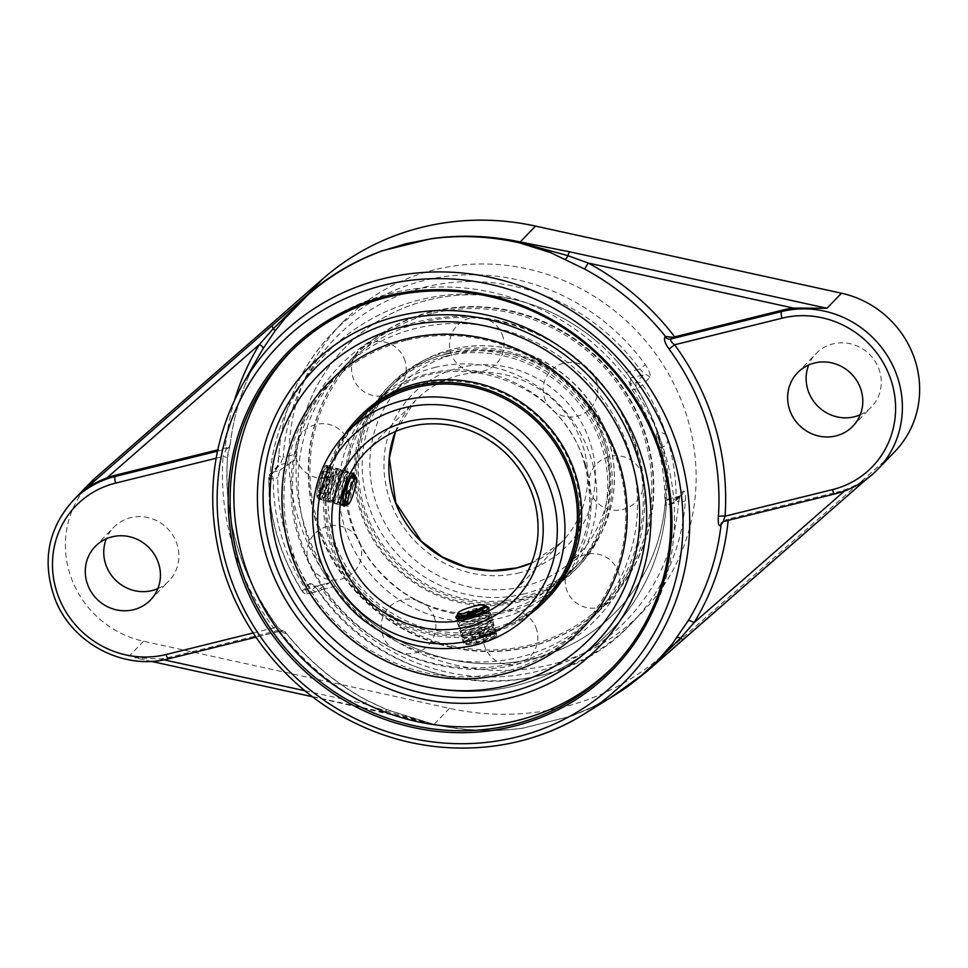<?xml version="1.0" encoding="UTF-8"?>
<svg xmlns="http://www.w3.org/2000/svg" width="968" height="968" viewBox="0 0 968 968"><rect width="100%" height="100%" fill="white"/><g stroke="black" fill="none" stroke-linecap="round" stroke-linejoin="round"><path stroke-width="0.73" stroke-dasharray="4.84 3.63" d="M614.535 665.512A225.52 214.606 -136 0 0 616.422 663.576A225.52 214.606 -136 0 0 665.355 454.657A225.52 214.606 -136 0 0 503.747 295.325A225.52 214.606 -136 0 0 291.961 350.259A225.52 214.606 -136 0 0 290.085 352.219M226.996 447.639L223.027 456.521A5.699 1.367 -176 0 1 227.492 458.191A5.699 1.367 -176 0 1 227.444 458.348C228.073 451.415 228.956 446.768 230.082 444.433L229.755 445.994L226.996 447.639L217.715 449.89M614.027 695.556L598.345 704.389L571.181 716.211L522.853 728.178C493.184 732.292 463.466 731.046 433.7 724.439L386.413 709.605L366.678 700.336A252.854 240.621 44 0 1 285.838 632.927L285.645 633.205C284.06 633.943 281.095 631.535 276.775 625.981A251.874 239.689 44 0 1 227.444 458.348M285.838 632.927L285.076 631.729L280.623 629.853L278.893 630.241A258.541 246.029 -136 0 0 365.359 704.014L385.833 711.044L433.93 724.379C463.611 730.973 493.269 732.244 522.853 728.178A5.699 1.5 -97.8 0 0 522.95 728.093L571.277 716.139L595.356 705.878L611.207 697.299M304.884 690.753L365.359 704.014L366.678 700.336M217.449 451.149L226.064 449.019A5.699 5.53 -146.1 0 0 230.082 444.433M216.106 458.239L223.027 456.521A257.561 245.098 -136 0 0 273.472 627.942L276.775 625.981M253.156 632.963L273.472 627.942C276.896 630.483 278.966 631.584 279.692 631.233A5.699 5.53 33.9 0 1 285.645 633.205M229.755 445.994L227.492 458.191C223.923 518.981 240.379 574.859 276.86 625.836L282.208 631.499L279.558 631.354L280.623 629.853M278.893 630.241L170.416 657.078A96.171 91.512 44 0 1 160.156 659.002L134.685 657.72L386.413 712.738A5.699 0.956 -77.6 0 1 386.123 712.884A5.699 0.956 -77.6 0 1 385.833 711.044L386.413 709.605M723.084 521.74L728.287 519.029L836.763 492.192L835.239 493.765L724.439 521.183A5.699 5.276 -129.5 0 0 722.394 522.188L723.967 520.905M571.277 716.139A5.699 1.488 70 0 1 571.181 716.211L587.588 709.568L611.389 697.19M866.312 479.317L874.588 472.081C866.082 479.523 856.777 485.21 846.685 489.118A96.171 91.512 44 0 1 836.763 492.192M90.157 482.863A96.171 91.512 -136 0 0 70.434 575.585A96.171 91.512 -136 0 0 143.554 641.24L449.527 708.358A256.459 244.045 -136 0 0 661.979 655.796L889.568 456.63A96.171 91.512 -136 0 0 894.868 451.584M276.037 469.879A5.699 5.421 44 0 1 280.018 464.773L272.879 472.178A5.699 5.421 -136 0 0 268.898 477.284L276.037 469.879C277.477 467.471 278.421 462.631 278.869 455.359A208.422 198.343 44 0 1 332.157 333.234A208.422 198.343 44 0 1 423.984 280.563A208.422 198.343 44 0 1 645.305 364.682L639.618 369.038C642.716 371.748 644.023 373.684 643.551 374.822L636.412 382.215A5.699 1.5 76.1 0 0 636.775 388.882L632.261 389.995L629.611 383.897L636.412 382.215A5.699 5.421 44 0 1 642.643 384.804A208.422 198.343 44 0 1 676.136 498.593L683.287 491.187C684.86 490.474 685.55 493.632 685.332 500.674A208.422 198.343 44 0 1 632.031 622.799A208.422 198.343 44 0 1 318.896 591.351L322.138 589.512C318.932 586.91 316.814 585.821 315.774 586.257A5.699 5.421 44 0 1 309.53 583.668L302.379 591.073A5.699 5.421 -136 0 0 308.623 593.65L315.774 586.257L329.664 582.736L315.774 586.257M318.896 591.351C314.576 585.446 311.454 582.881 309.53 583.668M683.287 491.187A5.699 5.421 44 0 1 679.306 496.294C680.02 495.943 679.766 497.613 678.556 501.315A5.699 1.355 3.6 0 0 685.332 500.674M310.341 588.399A198.113 188.518 44 0 1 277.768 477.72L279.667 470.496L272.879 472.178A5.699 1.5 76.1 0 0 273.242 478.833A202.723 192.922 -136 0 0 305.815 589.512L310.341 588.399L315.423 591.968A188.131 29.633 -16.4 0 1 329.144 582.942C331.129 582.228 333.319 583.305 335.702 586.148A189.196 180.036 -136 0 0 533.634 658.506A189.196 180.036 -136 0 0 664.992 504.667L665.936 499.609L679.306 496.294L681.823 494.854L674.672 502.259A5.699 5.421 44 0 1 672.155 503.699A5.699 1.5 -103.9 0 1 671.937 503.832A5.699 1.5 -103.9 0 1 669.348 499.561A202.723 192.922 -136 0 0 636.775 388.882L642.643 384.804L649.794 377.399C650.895 375.064 649.395 370.817 645.305 364.682M679.488 496.173L665.936 499.609A188.131 29.633 -16.4 0 1 666.42 501.981A188.131 29.633 -16.4 0 1 665.367 505.381L664.835 500.674L669.348 499.561A5.699 1.295 -179.8 0 0 676.136 498.593A5.699 5.421 44 0 1 674.672 502.259A5.699 5.699 0 0 1 671.937 503.832L665.27 505.477M649.794 377.399A5.699 5.421 44 0 0 643.551 374.822L630.18 378.125L626.054 372.402A189.196 180.036 -136 0 0 616.301 360.556A189.196 180.036 -136 0 0 594.8 339.78A189.196 180.036 -136 0 0 407.359 306.566A189.196 180.036 -136 0 0 296.777 453.883L293.389 461.47L280.018 464.773L283.213 457.235A5.699 1.355 -176.4 0 1 278.736 455.613A5.699 1.355 -176.4 0 1 278.869 455.359M632.261 389.995A198.113 188.518 44 0 1 656.788 443.296A198.113 188.518 44 0 1 664.835 500.674M630.18 378.125A188.131 29.633 163.6 0 1 629.611 383.897M279.667 470.496A188.131 29.633 163.6 0 1 293.389 461.47M434.402 269.782A208.422 198.343 -136 0 0 342.575 322.441A208.422 198.343 -136 0 0 319.839 566.28A208.422 198.343 -136 0 0 550.623 664.677A208.422 198.343 -136 0 0 642.45 612.006A208.422 198.343 -136 0 0 665.197 368.179A208.422 198.343 -136 0 0 434.402 269.782M386.413 712.738L434.196 724.233C463.987 730.828 493.571 732.123 522.95 728.093M157.869 588.592A38.466 36.602 -136 0 0 169.001 580.848A38.466 36.602 -136 0 0 177.35 545.214A38.466 36.602 -136 0 0 149.786 518.037A38.466 36.602 -136 0 0 113.655 527.403A38.466 36.602 -136 0 0 106.311 538.801M860.25 414.788A38.466 36.602 -136 0 0 871.369 407.044A38.466 36.602 -136 0 0 879.718 371.409A38.466 36.602 -136 0 0 852.155 344.233A38.466 36.602 -136 0 0 816.024 353.598A38.466 36.602 -136 0 0 808.679 364.996M585.846 465.814A129.059 122.815 -136 0 0 429.018 373.454A129.059 122.815 -136 0 0 372.16 406.076A129.059 122.815 -136 0 0 379.686 584.067A129.059 122.815 -136 0 0 557.846 585.374A129.059 122.815 -136 0 0 585.846 465.814M434.765 367.501A129.059 122.815 44 0 1 591.593 459.861A129.059 122.815 44 0 1 563.594 579.409A129.059 122.815 44 0 1 385.445 578.114A129.059 122.815 44 0 1 377.907 400.111A129.059 122.815 44 0 1 434.765 367.501M353.852 474.03C353.078 477.769 347.96 502.513 345.177 505.732M456.351 616.011C459.885 613.966 466.552 611.873 476.377 609.743L487.981 607.166M325.357 478.083C327.329 470.496 328.031 466.346 327.45 465.668C325.018 466.879 321.884 473.558 318.024 485.682C316.439 493.39 316.415 497.721 317.964 498.689C320.19 497.419 322.659 490.546 325.357 478.083M483.988 635.589C471.573 638.36 464.761 640.901 463.539 643.224C464.543 644.821 468.911 644.809 476.655 643.188C488.731 639.267 495.35 636.049 496.499 633.52C495.785 632.878 491.611 633.568 483.988 635.589M431.643 311.962A176.612 168.069 -136 0 0 353.828 356.599A176.612 168.069 -136 0 0 334.565 563.207A176.612 168.069 -136 0 0 530.125 646.588A176.612 168.069 -136 0 0 607.928 601.951A176.612 168.069 -136 0 0 627.203 395.343A176.612 168.069 -136 0 0 431.643 311.962M636.121 448.837A176.612 168.069 -136 0 0 421.516 322.453A176.612 168.069 -136 0 0 343.7 367.078A176.612 168.069 -136 0 0 354.01 610.663A176.612 168.069 -136 0 0 597.8 612.441A176.612 168.069 -136 0 0 636.121 448.837M405.628 338.897A176.612 168.069 -136 0 0 327.825 383.522A176.612 168.069 -136 0 0 308.55 590.141A176.612 168.069 -136 0 0 504.122 673.522A176.612 168.069 -136 0 0 581.925 628.885A176.612 168.069 -136 0 0 601.201 422.278A176.612 168.069 -136 0 0 405.628 338.897M658.022 435.443A189.196 180.036 -136 0 0 616.108 360.338A189.196 180.036 -136 0 0 594.63 339.647A189.196 180.036 -136 0 0 376.721 321.884A189.196 180.036 -136 0 0 303.734 523.107A189.196 180.036 -136 0 0 533.634 658.506A189.196 180.036 -136 0 0 658.022 435.443M658.615 439.327A6.909 0.811 -105.3 0 1 660.067 447.143A6.909 0.811 -105.3 0 1 659.934 447.264A6.909 0.811 -105.3 0 1 657.659 441.868A6.909 0.811 -105.3 0 1 656.28 433.954A6.909 0.811 -105.3 0 1 658.615 439.327M630.362 454.803A176.612 168.069 44 0 1 592.053 618.395A176.612 168.069 44 0 1 348.262 616.616A176.612 168.069 44 0 1 337.953 373.043A176.612 168.069 44 0 1 415.756 328.406A176.612 168.069 44 0 1 630.362 454.803M355.353 423.476A129.143 122.888 -136 0 0 345.443 573.298A129.143 122.888 -136 0 0 487.243 632.322A129.143 122.888 -136 0 0 541.039 602.774M344.378 434.874A130.765 124.436 -136 0 0 348.758 580.994A130.765 124.436 -136 0 0 487.69 633.859A130.765 124.436 -136 0 0 530.028 614.148M545.589 598.139A129.143 122.888 -136 0 0 547.089 596.627A129.143 122.888 -136 0 0 561.174 445.546A129.143 122.888 -136 0 0 418.176 384.586A129.143 122.888 -136 0 0 361.282 417.22A129.143 122.888 -136 0 0 359.818 418.757M358.317 420.414A129.143 122.888 -136 0 0 348.395 570.237A129.143 122.888 -136 0 0 490.195 629.26A129.143 122.888 -136 0 0 543.992 599.712M406.076 340.409A175.014 166.544 -136 0 0 291.017 546.751A175.014 166.544 -136 0 0 503.675 671.998A175.014 166.544 -136 0 0 618.734 465.656A175.014 166.544 -136 0 0 406.076 340.409M405.616 338.812A176.696 168.142 -136 0 0 327.765 383.473A176.696 168.142 -136 0 0 308.489 590.178A176.696 168.142 -136 0 0 504.146 673.595A176.696 168.142 -136 0 0 581.986 628.946A176.696 168.142 -136 0 0 601.261 422.242A176.696 168.142 -136 0 0 405.616 338.812M359.793 416.421A130.765 124.436 -136 0 0 345.516 569.402A130.765 124.436 -136 0 0 490.316 631.136A130.765 124.436 -136 0 0 547.936 598.091M445.437 354.336A130.765 124.436 -136 0 0 387.829 387.381A130.765 124.436 -136 0 0 373.551 540.374A130.765 124.436 -136 0 0 518.352 602.108A130.765 124.436 -136 0 0 575.972 569.063A130.765 124.436 -136 0 0 590.238 416.083A130.765 124.436 -136 0 0 445.437 354.336M530.488 646.309A176.696 168.142 -136 0 0 608.34 601.648A176.696 168.142 -136 0 0 627.615 394.944A176.696 168.142 -136 0 0 431.958 311.527A176.696 168.142 -136 0 0 354.119 356.176A176.696 168.142 -136 0 0 334.843 562.88A176.696 168.142 -136 0 0 530.488 646.309M530.149 646.66A176.696 168.142 -136 0 0 607.989 602.011A176.696 168.142 -136 0 0 627.264 395.307A176.696 168.142 -136 0 0 431.619 311.89A176.696 168.142 -136 0 0 353.768 356.539A176.696 168.142 -136 0 0 334.492 563.243A176.696 168.142 -136 0 0 530.149 646.66M432.079 313.487A175.014 166.544 -136 0 0 317.02 519.828A175.014 166.544 -136 0 0 529.678 645.063A175.014 166.544 -136 0 0 644.749 438.722A175.014 166.544 -136 0 0 432.079 313.487M445.57 356.224A129.143 122.888 -136 0 0 388.676 388.858A129.143 122.888 -136 0 0 374.58 539.926A129.143 122.888 -136 0 0 517.577 600.898A129.143 122.888 -136 0 0 574.472 568.264A129.143 122.888 -136 0 0 588.568 417.184A129.143 122.888 -136 0 0 445.57 356.224M448.523 353.163A129.143 122.888 -136 0 0 391.629 385.796A129.143 122.888 -136 0 0 377.532 536.877A129.143 122.888 -136 0 0 520.53 597.837A129.143 122.888 -136 0 0 577.424 565.203A129.143 122.888 -136 0 0 591.521 414.135A129.143 122.888 -136 0 0 448.523 353.163M448.063 351.614A130.765 124.436 -136 0 0 390.455 384.659A130.765 124.436 -136 0 0 376.189 537.651A130.765 124.436 -136 0 0 520.99 599.386A130.765 124.436 -136 0 0 578.598 566.341A130.765 124.436 -136 0 0 592.864 413.36A130.765 124.436 -136 0 0 448.063 351.614M488.792 607.65L484.895 611.909L473.654 616.749L461.978 620.077L456.799 620.319L479.45 612.829L489.953 612.623L490.534 613.24L486.444 617.148L475.203 622L463.515 625.316L458.348 625.558L480.999 618.08L491.514 617.874L492.083 618.479L487.981 622.4L476.752 627.24L465.064 630.567L459.885 630.809L482.536 623.319L493.039 623.114L493.619 623.731L489.53 627.639L478.289 632.491L466.6 635.807L461.434 636.049L484.085 628.571L494.575 628.353L495.168 628.97L491.066 632.89L479.838 637.73L468.149 641.058L462.97 641.3L485.634 633.81L496.148 633.616L496.705 634.221L493.68 637.501A17.182 2.71 -16.4 0 0 496.874 634.79A17.182 2.71 -16.4 0 0 496.657 634.5L485.827 634.488L470.133 638.457L463.176 641.965L479.233 638.686L495.217 630.47L495.362 629.648L484.278 629.236L468.597 633.217L461.627 636.726L477.611 633.459L493.656 625.243L493.813 624.396L482.742 623.997L467.048 627.966L460.09 631.475L476.099 628.208L492.119 619.98L492.276 619.157L481.193 618.746L465.511 622.726L458.542 626.235L474.623 622.932L490.582 614.728L490.728 613.906L479.656 613.506L463.974 617.475L456.993 620.984L473.001 617.717L489.034 609.501L488.537 608.013M485.585 607.541L473.63 609.126L456.412 615.866M485.815 605.69L482.621 605.339L485.44 605.811L485.96 606.936M459.316 616.531L470.763 612.635L480.769 610.772M485.041 610.626L487.001 611.062L487.388 612.417L479.329 617.415L469.504 620.96L460.03 622.424L465.644 619.81L475.373 617.173L484.702 615.854L489.058 616.81L486.359 619.871L478.035 623.815L468.343 626.962L461.663 627.954L469.807 624.227L479.959 621.819L488.211 621.129L490.074 621.553L490.486 622.884L485.875 626.272L476.631 630.144L463.127 633.157L465.802 631.39L474.247 628.668L484.363 626.635L491.175 626.611L492.01 628.147L484.968 632.697L475.215 636.363L464.737 638.444L469.383 635.855L478.845 633.169L488.465 631.632L493.184 632.056L493.559 633.387L483.77 639.122L473.969 642.437L467.205 643.793L466.286 643.696L466.6 643.03C468.899 639.558 494.963 632.322 496.765 634.56M482.621 605.351L485.113 606.888L488.223 607.287M494.007 637.343C485.162 642.207 461.252 647.265 466.6 643.03L466.201 643.405M485.089 606.863A17.182 2.71 -16.4 0 0 478.035 608.025A17.182 2.71 -16.4 0 0 473.63 609.126M481.386 627.76L488.223 627.203L484.544 629.974L474.03 633.29L467.205 633.846L470.884 631.088L481.386 627.76L484.073 636.871L473.57 640.199L469.891 642.958L476.716 642.401L487.231 639.086L490.909 636.315L484.073 636.871M490.909 636.315L488.223 627.203M487.231 639.086L484.544 629.974M476.716 642.401L474.03 633.29M469.891 642.958L467.205 633.846M473.57 640.199L470.884 631.088M343.047 504.171L341.159 505.356L340.397 497.141L343.821 481.314L348.165 471.706L344.729 487.569L336.67 503.687L335.896 503.844L335.134 495.628L338.558 479.801L342.757 470.061L339.478 486.021L331.419 502.174L330.645 502.331L329.87 494.128L333.294 478.289L337.493 468.548L334.178 484.605L325.381 500.819L324.619 492.615L328.031 476.776L332.23 467.036L328.926 483.068L320.118 499.306L319.355 491.103L322.767 475.264L326.978 465.523L326.906 469.492A17.182 2.577 106 0 0 326.397 465.366A17.182 2.577 106 0 0 326.059 465.402L322.102 475.07L318.859 498.568L319.44 499.113L323.239 494.963L327.971 483.685L331.262 471.997L331.564 466.842L327.365 476.583L324.135 500.105L324.704 500.625L328.503 496.475L333.234 485.198L336.525 473.509L336.828 468.355L332.617 478.095L329.398 501.618L329.967 502.138L333.766 497.988L338.498 486.71L341.789 475.022L342.079 469.867L337.88 479.608L334.65 503.106L335.231 503.65L339.03 499.5L343.761 488.223L347.052 476.534L347.343 471.38L343.144 481.12L339.913 504.618L340.494 505.163L342.914 503.263M343.374 502.586L350.622 484.678L352.606 472.892L349.823 478.252M345.745 505.623L350.682 496.632L355.498 476.05M354.772 476.111L354.01 482.778L350.912 492.482L347.064 500.879L344.402 503.711M343.616 494.587L346.98 480.322L349.23 474.864L349.763 476.365L344.523 493.825L340.76 500.904L339.586 502.029L338.328 501.678L338.05 495.483L339.841 485.512L344.257 473.074L344.209 476.595L341.825 485.367L338.098 494.902L334.577 500.359L333.065 500.154L332.714 498.919L333.149 491.224L335.351 481.011L338.994 471.573L338.461 477.309L335.545 486.831L331.697 495.616L329.047 499.016L327.813 498.653L327.341 495.664L328.406 486.722L330.887 476.752L333.718 470.061L332.52 478.386L329.168 488.235L325.357 495.858L323.796 497.491L322.55 497.153L322.175 491.901L323.784 482.137L328.467 468.536L326.41 479.717L322.755 489.433L319.125 495.531L317.153 495.35C315.58 491.587 323.433 465.693 326.168 465.342M352.001 474.756L353.429 473.219M353.465 473.304L350.815 486.481L343.676 503.336M326.906 469.492L323.058 485.634L318.024 496.281L317.153 495.35M330.511 479.934L333.645 473.86L333.924 478.422L331.08 489.07L327.958 495.144L327.668 490.582L330.511 479.934L321.376 477.309L318.532 487.957L318.811 492.518L321.945 486.444L324.788 475.796L324.498 471.234L321.376 477.309M324.498 471.234L333.645 473.86M324.788 475.796L333.924 478.422M321.945 486.444L331.08 489.07M318.811 492.518L327.958 495.144M318.532 487.957L327.668 490.582M242.472 384.647A244.13 232.308 -136 0 0 265.401 649.903A244.13 232.308 -136 0 0 519.271 741.27M230.275 444.155A252.854 240.621 44 0 1 259.46 354.857C243.73 382.566 234.002 412.489 230.251 444.627M449.527 708.358L434.196 724.233A5.699 1.041 -77.4 0 1 433.882 724.379A5.699 0.907 102.6 0 0 433.7 724.439M234.813 399.312A258.541 246.029 -136 0 0 225.266 448.027M163.931 659.825L160.156 659.002M170.416 657.078L168.892 658.651L279.692 631.233M726.436 519.538L724.439 521.183M728.166 520.336A258.541 246.029 -136 0 0 728.287 519.029M846.685 489.118L844.568 490.97M72.89 500.746A96.171 91.512 -136 0 0 62.4 613.252A96.171 91.512 -136 0 0 168.892 658.651M143.554 641.24L129.022 656.28M335.702 586.148L322.138 589.512A202.723 192.922 -136 0 0 537.409 671.332A202.723 192.922 -136 0 0 678.556 501.315L664.992 504.667M342.575 322.441L332.157 333.234C299.995 367.247 282.184 408.048 278.736 455.613L277.513 466.213L270.362 473.618A5.699 5.699 0 0 0 268.765 477.563A5.699 1.295 -179.8 0 1 268.898 477.284A208.422 198.343 44 0 0 302.379 591.073L302.234 591.327A5.699 5.699 0 0 0 308.405 593.783A5.699 1.5 76.1 0 0 308.623 593.65L315.423 591.968M626.054 372.402L639.618 369.038A202.723 192.922 -136 0 0 424.359 287.23A202.723 192.922 -136 0 0 283.213 457.235L296.777 453.883M679.306 496.294L672.155 503.699L665.367 505.381M315.072 592.138L308.405 593.783A5.699 1.5 76.1 0 1 305.815 589.512L302.234 591.327C280.067 556.152 268.898 518.231 268.765 477.563A5.699 1.295 -179.8 0 0 273.242 478.833L277.768 477.72M661.979 655.796L646.503 671.768M889.568 456.63L875.048 471.67M524.257 593.88A129.059 122.815 44 0 1 381.344 532.957A129.059 122.815 44 0 1 395.428 381.973A129.059 122.815 44 0 1 452.286 349.363A129.059 122.815 44 0 1 595.199 410.287A129.059 122.815 44 0 1 581.115 561.271A129.059 122.815 44 0 1 524.257 593.88M531.614 562.989A101.785 96.86 -136 0 0 561.488 542.322A101.785 96.86 -136 0 0 572.596 423.246A101.785 96.86 -136 0 0 459.897 375.197A101.785 96.86 -136 0 0 415.054 400.921A101.785 96.86 -136 0 0 395.44 431.498M519.804 572.705A108.198 102.959 44 0 1 386.825 440.67A108.198 102.959 44 0 1 562.287 397.243A108.198 102.959 44 0 1 519.804 572.705M523.833 586.39A122.646 116.717 -136 0 0 571.991 387.502A122.646 116.717 -136 0 0 373.091 436.713A122.646 116.717 -136 0 0 523.833 586.39M395.501 431.474L415.054 400.921L365.638 452.092A101.785 96.86 44 0 1 410.48 426.368A101.785 96.86 44 0 1 523.192 474.417A101.785 96.86 44 0 1 512.084 593.493L561.488 542.322L531.638 562.928M346.024 433.144A129.059 122.815 -136 0 0 331.939 584.127A129.059 122.815 -136 0 0 474.84 645.051M612.659 667.472L616.422 663.576M288.198 354.155L291.961 350.259M312.41 696.718L433.882 724.379L386.462 709.484L366.836 700.263M285.076 631.729C307.739 660.14 335.001 682.985 366.848 700.263M279.558 631.354L255.963 637.186M614.22 695.447L587.588 709.568M874.588 472.081L866.336 479.305M610.433 697.783L587.431 709.629M316.04 586.112L313.62 585.979L318.738 591.581C388.942 695.702 551.578 712.073 632.031 622.799L642.45 612.006M627.869 374.81A198.755 198.755 0 0 0 616.301 360.556M594.8 339.78A198.755 198.755 0 0 0 324.897 354.675A198.755 198.755 0 0 0 319.452 624.929M340.966 645.704A198.755 198.755 0 0 0 666.42 501.981M151.262 661.362L134.685 657.72M150.524 599.991L169.001 580.848M95.179 546.545L113.655 527.403M852.893 426.186L871.369 407.044M797.547 372.74L816.024 353.598M584.769 465.051C562.565 374.749 434.68 339.393 377.593 405.556C332.593 449.442 336.15 532.823 386.74 578.574C434.511 625.933 516.404 625.764 558.161 579.917C587.394 547.743 596.252 509.458 584.769 465.051M563.594 579.409L581.115 561.271C601.721 539.43 612.817 513.234 614.402 482.681C615.273 446.877 603.415 415.369 578.803 388.144C550.066 358.559 515.581 344.439 475.336 345.794C443.84 347.911 417.208 359.975 395.428 381.973L377.907 400.111M372.16 406.076L361.415 417.196M557.846 585.374L547.101 596.494M317.964 498.689L344.16 506.216M327.45 465.668L353.647 473.195M496.499 633.52L488.816 607.408M463.539 643.224L455.855 617.112M353.828 356.599L343.7 367.078M607.928 601.951L597.8 612.441M343.64 647.882A198.755 198.755 0 0 0 658.543 436.629A198.755 198.755 0 0 0 616.108 360.338M594.618 339.635A198.755 198.755 0 0 0 324.994 354.578A198.755 198.755 0 0 0 319.125 624.566M659.934 447.264A7.333 7.333 0 0 0 667.509 437.887A7.333 7.333 0 0 0 656.28 433.954M337.953 373.043L327.825 383.522M592.053 618.395L581.925 628.885M637.198 449.612C664.835 535.8 614.886 634.427 529.798 660.37C445.038 690.68 340.458 641.808 306.021 556.552C264.312 466.818 313.209 352.788 406.136 325.042C446.26 312.289 486.42 313.608 526.604 328.999C582.022 352.352 618.891 392.548 637.198 449.612M360.568 545.044A27.334 27.334 0 0 0 314.552 533.913A27.334 27.334 0 0 0 327.922 579.324A27.334 27.334 0 0 0 360.568 545.044M405.108 361.076A27.334 27.334 0 0 0 359.104 349.944A27.334 27.334 0 0 0 372.462 395.355A27.334 27.334 0 0 0 405.108 361.076M596.724 381.961A27.334 27.334 0 0 0 550.707 370.829A27.334 27.334 0 0 0 564.078 416.24A27.334 27.334 0 0 0 596.724 381.961M618.721 573.177A27.334 27.334 0 0 0 572.717 562.045A27.334 27.334 0 0 0 586.076 607.456A27.334 27.334 0 0 0 618.721 573.177M536.708 629.817A27.334 27.334 0 0 0 490.703 618.685A27.334 27.334 0 0 0 504.062 664.096A27.334 27.334 0 0 0 536.708 629.817M642.425 475.288A27.334 27.334 0 0 0 596.421 464.168A27.334 27.334 0 0 0 609.779 509.567A27.334 27.334 0 0 0 642.425 475.288M502.997 336.864A27.334 27.334 0 0 0 456.993 325.732A27.334 27.334 0 0 0 470.351 371.131A27.334 27.334 0 0 0 502.997 336.864M348.855 443.296A27.334 27.334 0 0 0 302.851 432.164A27.334 27.334 0 0 0 316.209 477.575A27.334 27.334 0 0 0 348.855 443.296M434.753 618.697A27.334 27.334 0 0 0 388.749 607.565A27.334 27.334 0 0 0 402.107 652.976A27.334 27.334 0 0 0 434.753 618.697M361.282 417.22L358.329 420.269M547.089 596.627L544.125 599.688M391.629 385.796L388.676 388.858M577.424 565.203L574.472 568.264M390.455 384.659L387.829 387.381M578.598 566.341L575.972 569.063M463.333 642.123L466.286 643.684M495.205 630.458L493.571 633.375M461.784 636.871L464.737 638.444M493.644 625.243L492.022 628.147M460.236 631.632L463.188 633.193M492.119 619.98L490.486 622.884M458.711 626.393L461.651 627.954M490.57 614.716L488.937 617.632M457.15 621.141L460.102 622.702M489.021 609.489L487.388 612.405M485.44 605.811L486.238 606.246M458.469 617.185L456.836 620.101M487.001 611.062L489.953 612.623M460.03 622.424L458.396 625.34M488.55 616.313L491.514 617.886M461.579 627.675L459.945 630.591M490.074 621.553L493.039 623.126M463.103 632.927L461.47 635.843M491.623 626.792L494.575 628.353M464.652 638.166L463.019 641.07M493.184 632.056L496.136 633.616M462.97 641.3L463.176 641.965M495.168 628.97L495.362 629.648M461.434 636.049L461.627 636.726M493.619 623.731L493.813 624.396M459.885 630.809L460.09 631.475M492.083 618.479L492.276 619.157M458.348 625.558L458.542 626.235M490.534 613.24L490.728 613.906M456.799 620.319L456.993 620.984M488.985 607.989L489.191 608.666M318.871 498.568L317.286 495.616M331.371 466.891L328.467 468.536M324.147 500.105L322.55 497.153M336.634 468.403L333.718 470.061M329.41 501.606L327.813 498.665M341.91 469.916L338.994 471.561M334.662 503.106L333.065 500.154M347.161 471.416L344.257 473.074M339.913 504.618L338.328 501.678M352.412 472.941L349.509 474.586M343.132 504.522L341.91 505.211M349.738 474.659L348.153 471.706M339.586 502.029L336.67 503.687M344.487 473.134L342.89 470.194M334.323 500.529L331.419 502.174M339.224 471.634L337.638 468.694M329.047 499.016L326.131 500.674M333.96 470.133L332.363 467.181M323.796 497.491L320.88 499.149M328.696 468.609L327.099 465.656M332.23 467.036L331.564 466.842M320.118 499.306L319.44 499.113M337.493 468.548L336.828 468.355M325.381 500.819L324.704 500.625M342.757 470.061L342.079 469.867M330.645 502.331L329.967 502.138M348.02 471.573L347.343 471.38M335.896 503.844L335.231 503.65M353.284 473.086L352.606 472.892M341.159 505.356L340.494 505.163"/><path stroke-width="1.45" d="M661.592 458.566A225.52 214.606 44 0 1 612.659 667.472A225.52 214.606 44 0 1 400.873 722.406A225.52 214.606 44 0 1 239.265 563.061A225.52 214.606 44 0 1 288.198 354.155A225.52 214.606 44 0 1 499.984 299.221A225.52 214.606 44 0 1 661.592 458.566M237.426 563.787A227.129 216.13 -136 0 0 611.256 671.199A227.129 216.13 -136 0 0 501.569 298.519A227.129 216.13 -136 0 0 237.426 563.787M290.085 352.219A225.52 214.606 -136 0 0 243.028 559.165A225.52 214.606 -136 0 0 403.281 718.123A225.52 214.606 -136 0 0 614.535 665.512M510.354 697.746A201.441 191.688 -136 0 0 642.8 460.248A201.441 191.688 -136 0 0 398.029 316.088A201.441 191.688 -136 0 0 265.583 553.587A201.441 191.688 -136 0 0 510.354 697.746M519.271 741.27A244.13 232.308 -136 0 0 583.789 714.227A244.13 232.308 -136 0 0 679.79 453.435A244.13 232.308 -136 0 0 383.146 278.736A244.13 232.308 -136 0 0 242.472 384.647L259.46 354.857A252.854 240.621 44 0 1 263.151 348.589L274.997 331.032L285.052 318.327L307.425 295.397C329.507 275.88 354.482 261.033 382.372 250.845L406.124 243.682L430.7 238.878C460.272 234.849 489.905 236.192 519.586 242.895L550.623 252.612L584.624 269.043A252.854 240.621 44 0 1 665.464 336.465L665.052 336.804C663.612 339.199 664.943 343.289 669.045 349.073A251.874 239.689 44 0 1 708.745 429.175A251.874 239.689 44 0 1 718.389 516.706C717.966 523.422 718.704 526.374 720.615 525.576L723.084 521.74M721.027 525.237A252.854 240.621 44 0 1 688.139 620.79L672.276 643.889L657.139 661.18L637.331 679.137L614.027 695.556M263.151 348.589A5.699 1.718 31.5 0 0 259.509 344.366A258.541 246.029 -136 0 0 234.813 399.312M665.464 336.465L672.808 337.324L783.136 309.978A96.171 91.512 44 0 1 793.385 308.054L826.95 308.26L569.571 251.789L520.179 241.964C490.183 235.587 460.381 234.522 430.772 238.769L382.457 250.724A5.699 1.682 -109.7 0 0 382.372 250.845C354.554 260.924 329.604 275.65 307.522 295.034L273.279 328.636L259.509 344.366L106.867 477.938A96.171 91.512 44 0 1 116.789 474.864L217.715 449.89M86.83 582.179A38.466 36.602 44 0 1 95.179 546.545A38.466 36.602 44 0 1 131.309 537.167A38.466 36.602 44 0 1 158.873 564.356A38.466 36.602 44 0 1 150.524 599.991A38.466 36.602 44 0 1 114.393 609.356A38.466 36.602 44 0 1 86.83 582.179M274.997 331.032A5.699 1.101 -143.6 0 0 273.279 328.636A5.699 1.742 -131.2 0 1 272.383 325.333L80.937 492.857C88.197 486.626 96.836 481.653 106.867 477.938M382.457 250.724C354.808 260.646 329.894 275.251 307.727 294.538L272.383 325.333M674.66 336.816A258.541 246.029 -136 0 0 588.193 263.03L568.022 255.697L519.852 242.496C490.062 235.95 460.344 234.74 430.7 238.878A5.699 1.319 81.8 0 1 430.772 238.769M793.385 308.054L588.193 263.03L584.624 269.043M718.389 516.706A5.699 1.367 4 0 1 725.056 516.198A257.561 245.098 -136 0 0 715.195 426.682A257.561 245.098 -136 0 0 674.599 344.777L781.987 318.206A90.472 86.092 44 0 1 891.927 382.953A90.472 86.092 44 0 1 832.444 489.626L725.056 516.198C723.616 519.937 723.423 521.595 724.439 521.183L722.394 522.188A5.699 5.276 -129.5 0 0 720.615 525.576M783.136 309.978L781.612 311.551L670.812 338.969C670.025 340.191 671.284 342.127 674.599 344.777L669.045 349.073M672.808 337.324L670.812 338.969A5.699 5.276 50.5 0 1 665.052 336.804M688.139 620.79A5.699 1.718 -148.5 0 1 694.044 622.69A258.541 246.029 -136 0 0 728.166 520.336M611.389 697.19L623.174 689.688L646.213 671.828L680.565 638.106L694.044 622.69L844.568 490.97M789.198 408.375A38.466 36.602 44 0 1 797.547 372.74A38.466 36.602 44 0 1 833.678 363.363A38.466 36.602 44 0 1 861.242 390.552A38.466 36.602 44 0 1 852.893 426.186A38.466 36.602 44 0 1 816.774 435.552A38.466 36.602 44 0 1 789.198 408.375M676.91 637.73A5.699 2.347 35.8 0 1 680.565 638.106A5.699 1.742 48.8 0 0 683.565 639.231A5.699 1.742 48.8 0 0 683.59 639.207L866.312 479.317M611.207 697.299L627.772 686.566L646.648 671.671L683.59 639.207M569.571 251.789A5.699 0.956 102.4 0 0 568.022 255.697A5.699 1.246 116 0 1 565.494 259.146M835.239 493.765A96.171 91.512 -136 0 0 877.613 469.468L894.868 451.584A96.171 91.512 -136 0 0 915.74 362.504A96.171 91.512 -136 0 0 841.482 293.219L535.51 226.088A256.459 244.045 -136 0 0 323.058 278.663L95.457 477.817A96.171 91.512 -136 0 0 90.157 482.863L72.89 500.746A96.171 91.512 -136 0 1 115.265 476.438A5.699 1.5 76.1 0 0 115.64 483.105L216.106 458.239M632.019 462.377A189.196 180.036 -136 0 0 363.206 341.656A189.196 180.036 -136 0 0 319.452 624.929A189.196 180.036 -136 0 0 340.966 645.704A189.196 180.036 -136 0 0 507.619 685.441A189.196 180.036 -136 0 0 632.019 462.377M106.311 538.801A38.466 36.602 -136 0 0 115.894 580.461A38.466 36.602 -136 0 0 157.869 588.592M808.679 364.996A38.466 36.602 -136 0 0 818.275 406.657A38.466 36.602 -136 0 0 860.25 414.788M345.177 505.732L344.16 506.216C342.478 505.211 342.418 500.855 343.942 493.135C346.992 483.262 349.968 476.776 352.896 473.642L353.647 473.195L353.852 474.03M487.981 607.166L488.816 607.408C490.885 610.505 456.594 623.271 455.855 617.112L456.351 616.011M507.619 685.441A189.196 180.036 -136 0 0 621.988 435.733A189.196 180.036 -136 0 0 351.505 348.323A189.196 180.036 -136 0 0 319.077 624.517A189.196 180.036 -136 0 0 343.579 647.834A189.196 180.036 -136 0 0 507.619 685.441M541.039 602.774A129.143 122.888 -136 0 0 544.125 599.688A129.143 122.888 -136 0 0 558.221 448.607A129.143 122.888 -136 0 0 415.224 387.636A129.143 122.888 -136 0 0 358.329 420.269A129.143 122.888 -136 0 0 355.353 423.476M530.028 614.148A130.765 124.436 -136 0 0 545.299 600.813A130.765 124.436 -136 0 0 559.577 447.833A130.765 124.436 -136 0 0 414.764 386.099A130.765 124.436 -136 0 0 357.156 419.144A130.765 124.436 -136 0 0 344.378 434.874M359.818 418.757A129.143 122.888 -136 0 0 358.317 420.414M543.992 599.712A129.143 122.888 -136 0 0 545.589 598.139M503.796 673.958A176.696 168.142 -136 0 0 581.635 629.309A176.696 168.142 -136 0 0 600.922 422.592A176.696 168.142 -136 0 0 405.265 339.175A176.696 168.142 -136 0 0 327.426 383.824A176.696 168.142 -136 0 0 308.139 590.54A176.696 168.142 -136 0 0 503.796 673.958M545.299 600.813L547.936 598.091A130.765 124.436 -136 0 0 562.202 445.111A130.765 124.436 -136 0 0 417.402 383.376A130.765 124.436 -136 0 0 359.793 416.421L357.156 419.144M488.537 608.013L485.585 607.541M458.118 612.829L456.569 616.41L466.721 615.067L486.105 606.706L484.593 605.036A13.976 2.202 163.6 0 1 480.237 608.485A13.976 2.202 163.6 0 1 466.83 612.744A13.976 2.202 163.6 0 1 458.118 612.829A13.976 2.202 163.6 0 1 470.835 607.154A13.976 2.202 163.6 0 1 484.593 605.036M485.96 606.936L480.358 610.977L470.871 614.789L462.075 617.209L458.554 617.463L459.316 616.531M480.769 610.772L485.041 610.626M342.914 503.263L343.374 502.586M349.823 478.252L347.209 487.013L344.753 505.356L348.613 503.989A13.976 2.093 -74 0 1 350.114 490.05A13.976 2.093 -74 0 1 356.236 477.442A13.976 2.093 -74 0 1 352.485 496.366A13.976 2.093 -74 0 1 348.613 503.989M356.236 477.442L355.062 475.929L353.356 478.688L354.772 476.111M344.402 503.711L343.604 503.203L343.144 499.403L343.616 494.587M353.356 478.688L351.372 476.087M347.209 487.013A17.182 2.577 106 0 1 348.637 482.693A17.182 2.577 106 0 1 351.396 476.111L352.001 474.756M355.014 476.171L353.465 473.304M343.676 503.336L343.047 504.171M673.341 455.916A238.443 226.899 44 0 1 516.561 737.059A238.443 226.899 44 0 1 226.827 566.413A238.443 226.899 44 0 1 383.606 285.282A238.443 226.899 44 0 1 673.341 455.916M242.472 384.647L242.472 384.647C211.218 441.589 204.599 502.356 222.628 566.946C242.593 636.012 294.925 696.113 360.931 725.794C432.841 759.227 519.223 754.786 583.789 714.227L614.22 695.435M307.425 295.397A5.699 1.706 48.4 0 0 307.522 295.034A5.699 1.827 -131.2 0 1 307.727 294.538L323.058 278.663M304.884 690.753L163.931 659.825M253.156 632.963L166.085 654.513A90.472 86.092 44 0 1 56.144 589.766A90.472 86.092 44 0 1 115.64 483.105M168.892 658.651A5.699 1.5 -103.9 0 1 168.674 658.784A5.699 1.5 -103.9 0 1 166.085 654.513M217.449 451.149L115.265 476.438L116.789 474.864M535.51 226.088L520.179 241.964A5.699 0.859 102.1 0 0 519.852 242.496A5.699 0.98 -77.2 0 1 519.586 242.895M645.85 671.937A5.699 1.779 -131.5 0 1 646.213 671.828A5.699 1.658 48.8 0 0 646.612 671.695A5.699 1.658 48.8 0 0 646.648 671.671L866.336 479.305M781.987 318.206A5.699 1.5 -103.9 0 1 781.612 311.551A96.171 91.512 -136 0 1 898.473 380.376A96.171 91.512 -136 0 1 877.613 469.468C865.803 481.556 851.61 489.711 835.021 493.898L724.137 521.341M832.444 489.626A5.699 1.5 76.1 0 0 835.021 493.898M95.457 477.817L80.937 492.857M841.482 293.219L826.95 308.26M509.616 692.18A196.31 186.812 44 0 1 268.317 452.613A196.31 186.812 44 0 1 586.693 373.829A196.31 186.812 44 0 1 509.616 692.18M395.44 431.498A101.785 96.86 -136 0 0 415.296 535.365A101.785 96.86 -136 0 0 516.646 568.047A101.785 96.86 -136 0 0 531.614 562.989M512.084 593.493A101.785 96.86 44 0 1 467.241 619.217A101.785 96.86 44 0 1 354.542 571.156A101.785 96.86 44 0 1 365.638 452.092C380.993 436.483 399.76 427.239 421.939 424.383C453.714 421.298 481.725 430.954 505.949 453.363C528.855 476.438 539.503 503.699 537.893 535.135C536.018 557.858 527.415 577.303 512.084 593.493M474.84 645.051A129.059 122.815 -136 0 0 531.698 612.441A129.059 122.815 -136 0 0 545.783 461.458A129.059 122.815 -136 0 0 402.882 400.522A129.059 122.815 -136 0 0 346.024 433.144C324.8 455.674 313.68 482.717 312.652 514.262C312.712 554.531 328.019 588.508 358.596 616.18C393.323 644.809 431.982 654.489 474.598 645.208C496.838 639.582 515.871 628.655 531.698 612.441L547.101 596.494M471.694 640.392A122.646 116.717 44 0 1 320.94 490.728A122.646 116.717 44 0 1 519.852 441.505A122.646 116.717 44 0 1 471.694 640.392M467.653 626.707A108.198 102.959 -136 0 0 510.136 451.245A108.198 102.959 -136 0 0 334.674 494.672A108.198 102.959 -136 0 0 467.653 626.707M255.963 637.186L168.674 658.784C124.364 670.764 72.576 643.853 55.418 600.075C41.612 562.686 47.444 529.581 72.89 500.746M646.503 671.768L610.433 697.783M312.41 696.718L151.262 661.362M395.501 431.474L389.33 458.154L395.803 502.791L421.225 541.088L442.194 556.866L466.213 566.958L491.684 570.709L516.9 567.889L531.638 562.928M361.415 417.196L346.024 433.144M456.569 616.41L458.554 617.463M485.44 605.811L488.392 607.384M458.469 617.185L457.888 618.237M344.765 505.344L343.604 503.203M344.402 503.796L343.132 504.522"/></g></svg>
